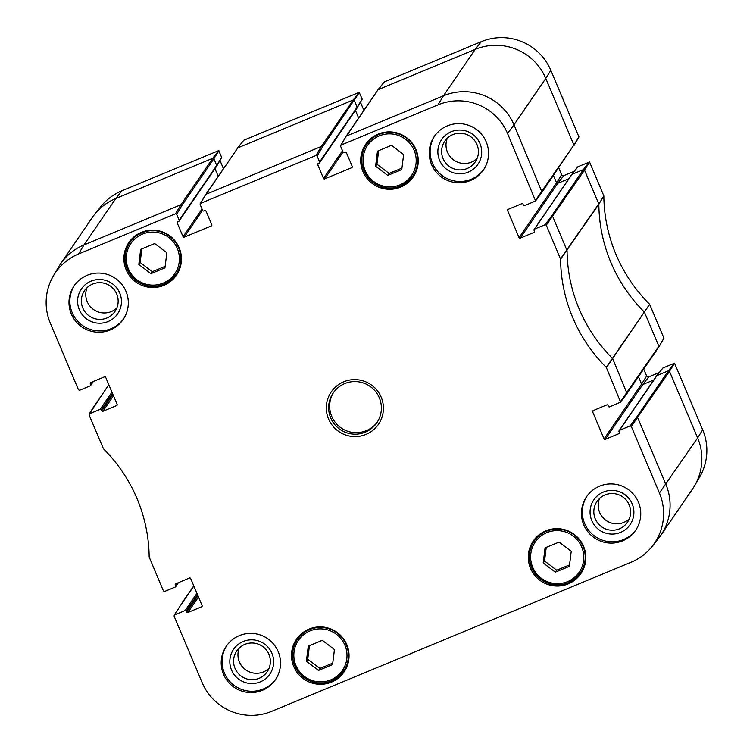 <?xml version="1.0" encoding="UTF-8"?>
<svg xmlns="http://www.w3.org/2000/svg" width="753" height="753" viewBox="0 0 753 753"><rect width="100%" height="100%" fill="white"/><g stroke="black" fill="none" stroke-linecap="round" stroke-linejoin="round"><path stroke-width="1.13" d="M545.068 547.892L559.093 542.075L571.235 551.318L569.353 566.369L555.337 572.186L543.195 562.952L545.068 547.892M546.236 547.412L544.541 560.976L556.683 570.209L569.541 564.882M543.195 562.952L544.541 560.976M555.337 572.186L556.683 570.209M534.583 539.27A28.849 28.642 -145.6 0 0 532.145 544.805M577.777 576.045A28.849 28.642 -145.6 0 0 582.05 571.772M377.479 151.137L391.494 145.32L403.636 154.563L401.754 169.613L387.739 175.43L375.596 166.197L377.479 151.137M378.646 150.656L376.952 164.22L389.094 173.454L401.942 168.117M375.596 166.197L376.952 164.22M387.739 175.43L389.094 173.454M366.993 142.515A28.849 28.642 -145.6 0 0 364.546 148.04M410.178 179.289A28.849 28.642 -145.6 0 0 414.451 175.016M627.004 393.49L612.641 358.541A154.139 153.057 34.4 0 1 567.065 250.664L552.721 216.525L551.563 216.045L545.134 224.714L546.292 225.185L560.58 259.192A154.892 153.8 -145.6 0 0 606.269 367.342L620.585 402.158L627.004 393.49L658.809 347.048L663.939 338.125L649.632 304.268A154.892 153.8 34.4 0 1 603.84 195.865L589.552 162.008L577.965 166.742M659.308 372.49L648.766 376.867A1.628 1.619 34.4 0 1 646.639 375.992L643.721 369.083M660.776 535.383A53.952 53.567 -145.6 0 0 665.85 484.33L637.716 417.736L636.558 417.256L630.139 425.925L631.287 426.396L659.421 492.999A53.199 52.823 34.4 0 1 652.117 546.452L658.442 538.536A53.952 53.567 -145.6 0 0 660.776 535.383L692.553 488.97A53.952 53.567 -145.6 0 0 694.652 485.647L699.744 476.894A53.199 52.823 -145.6 0 0 702.681 429.822L674.547 363.219L662.96 367.953M121.817 190.81A53.199 52.823 -145.6 0 0 100.883 206.548L94.558 214.464A53.952 53.567 -145.6 0 0 92.224 217.617L60.447 264.03A53.952 53.567 -145.6 0 0 58.348 267.353L53.256 276.106A53.199 52.823 34.4 0 1 78.557 253.987L175.505 213.767L176.654 214.238L182.104 205.174L180.955 204.694L212.732 158.281L218.765 150.591L121.817 190.81L115.793 198.5A53.952 53.567 -145.6 0 0 94.558 214.464M221.683 157.509L218.765 150.591M223.434 168.644L219.989 160.483M357.11 107.943A0.885 0.875 -145.6 0 1 357.082 107.999L319.564 162.799A0.885 0.875 34.4 0 0 319.639 161.961L357.167 107.161L354.343 100.488L353.185 100.008L237.826 147.87L243.859 140.18L359.219 92.318L362.202 99.189L357.11 107.943A0.885 0.875 -145.6 0 0 357.167 107.161L362.212 99.067M363.897 110.371L360.442 102.21M352.319 166.874L351.783 167.665A0.885 0.875 -145.6 0 0 352.253 166.517L346.436 152.746A0.885 0.875 -145.6 0 0 345.288 152.275L344.272 152.699A0.885 0.875 34.4 0 1 343.123 152.219L340.591 146.233L341.053 145.084L438.001 104.865A53.199 52.823 34.4 0 1 507.55 133.488L535.59 200.947L542.038 192.25L513.979 124.819L545.765 78.406A53.952 53.567 -145.6 0 0 475.228 49.378L378.288 89.598L384.312 81.908L481.261 41.688A53.199 52.823 -145.6 0 1 550.81 70.311L578.944 136.905L573.899 145L545.765 78.406L550.81 70.311M574.313 171.279L563.771 175.656A1.628 1.619 34.4 0 1 561.644 174.781L558.726 167.872M652.117 546.452A53.199 52.823 34.4 0 1 631.183 562.19L271.739 711.312A53.199 52.823 34.4 0 1 202.19 682.689L174.056 616.095L179.572 606.852L174.122 615.286M260.265 681.879A21.969 21.809 -145.6 0 0 264.952 644.333A21.969 21.809 -145.6 0 0 229.985 658.847A21.969 21.809 -145.6 0 0 260.265 681.879M259.126 678.302A18.449 18.317 34.4 0 1 236.753 650.921A18.449 18.317 34.4 0 1 262.317 646.234A18.449 18.317 34.4 0 1 259.126 678.302M239.285 647.957A18.449 18.317 -145.6 0 0 269.037 668.325M226.775 645.547A29.725 29.518 -145.6 0 0 235.058 686.039A29.725 29.518 -145.6 0 0 275.814 679.121M620.51 532.427A21.969 21.809 -145.6 0 0 625.197 494.881A21.969 21.809 -145.6 0 0 590.23 509.386A21.969 21.809 -145.6 0 0 620.51 532.427M619.38 528.841A18.449 18.317 34.4 0 1 596.997 501.47A18.449 18.317 34.4 0 1 622.562 496.773A18.449 18.317 34.4 0 1 619.38 528.841M599.539 498.505A18.449 18.317 -145.6 0 0 629.282 518.873M587.02 496.086A29.725 29.518 -145.6 0 0 595.303 536.588A29.725 29.518 -145.6 0 0 636.059 529.67M468.31 172.108A21.969 21.809 -145.6 0 0 472.997 134.561A21.969 21.809 -145.6 0 0 438.03 149.066A21.969 21.809 -145.6 0 0 468.31 172.108M467.171 168.521A18.449 18.317 34.4 0 1 444.788 141.15A18.449 18.317 34.4 0 1 470.361 136.453A18.449 18.317 34.4 0 1 467.171 168.521M447.329 138.185A18.449 18.317 -145.6 0 0 477.073 158.544M434.81 135.766A29.725 29.518 -145.6 0 0 443.103 176.268A29.725 29.518 -145.6 0 0 483.85 169.34M108.055 321.559A21.969 21.809 -145.6 0 0 112.743 284.013A21.969 21.809 -145.6 0 0 77.775 298.527A21.969 21.809 -145.6 0 0 108.055 321.559M106.926 317.973A18.449 18.317 34.4 0 1 84.543 290.602A18.449 18.317 34.4 0 1 110.107 285.914A18.449 18.317 34.4 0 1 106.926 317.973M87.084 287.637A18.449 18.317 -145.6 0 0 116.828 308.005M74.566 285.218A29.725 29.518 -145.6 0 0 82.849 325.72A29.725 29.518 -145.6 0 0 123.605 318.801M599.557 486.193A29.725 29.518 34.4 0 1 635.626 530.319A29.725 29.518 34.4 0 1 594.418 537.877A29.725 29.518 34.4 0 1 599.557 486.193M447.348 125.873A29.725 29.518 34.4 0 1 483.417 169.999A29.725 29.518 34.4 0 1 442.218 177.557A29.725 29.518 34.4 0 1 447.348 125.873M87.103 275.325A29.725 29.518 34.4 0 1 123.172 319.451A29.725 29.518 34.4 0 1 81.964 327.009A29.725 29.518 34.4 0 1 87.103 275.325M239.303 635.645A29.725 29.518 34.4 0 1 275.382 679.771A29.725 29.518 34.4 0 1 234.174 687.329A29.725 29.518 34.4 0 1 239.303 635.645M545.869 530.827A28.849 28.642 34.4 0 1 580.864 573.645A28.849 28.642 34.4 0 1 540.88 580.987A28.849 28.642 34.4 0 1 545.869 530.827M378.27 134.072A28.849 28.642 34.4 0 1 413.275 176.889A28.849 28.642 34.4 0 1 373.29 184.221A28.849 28.642 34.4 0 1 378.27 134.072M141.479 232.31A28.849 28.642 34.4 0 1 176.475 275.127A28.849 28.642 34.4 0 1 136.491 282.46A28.849 28.642 34.4 0 1 141.479 232.31M130.194 240.753A28.849 28.642 -145.6 0 0 127.756 246.278M173.388 277.528A28.849 28.642 -145.6 0 0 177.661 273.254M309.069 629.066A28.849 28.642 34.4 0 1 344.074 671.883A28.849 28.642 34.4 0 1 304.09 679.225A28.849 28.642 34.4 0 1 309.069 629.066M297.793 637.509A28.849 28.642 -145.6 0 0 295.355 643.043M340.987 674.283A28.849 28.642 -145.6 0 0 345.251 670.01M365.28 432.166A26.421 26.242 34.4 0 1 333.212 392.944A26.421 26.242 34.4 0 1 369.845 386.223A26.421 26.242 34.4 0 1 365.28 432.166M365.986 434.406A28.623 28.426 -145.6 0 0 372.095 385.48A28.623 28.426 -145.6 0 0 326.529 404.38A28.623 28.426 -145.6 0 0 365.986 434.406M545.134 224.714L534.498 229.128L572.016 174.329L578.04 166.639M534.526 231.651L533.99 232.432A0.885 0.875 -145.6 0 0 534.451 231.284L534.028 230.277A0.885 0.875 34.4 0 1 534.498 229.128M533.99 232.432L520.219 238.146L557.747 183.346L563.771 175.656M568.816 178.753L557.747 183.346A0.885 0.875 34.4 0 1 556.589 182.875L519.071 237.666A0.885 0.875 -145.6 0 0 520.219 238.146M519.071 237.666L507.616 210.539L508.529 209.212M535.59 200.947L524.577 205.644A0.885 0.875 34.4 0 1 523.42 205.174L522.996 204.157A0.885 0.875 -145.6 0 0 521.848 203.687L508.077 209.4A0.885 0.875 -145.6 0 0 507.616 210.539M351.783 167.665L324.665 178.913L343.048 152.059M342.483 150.722L323.508 178.442A0.885 0.875 -145.6 0 0 324.665 178.913M323.508 178.442L317.7 164.672L318.604 163.345M319.564 162.799A0.885 0.875 34.4 0 1 319.178 163.109L318.161 163.523A0.885 0.875 -145.6 0 0 317.7 164.672M319.639 161.961L317.117 155.975L322.557 146.901L321.409 146.43L353.185 100.008L359.219 92.318M211.866 225.147L211.329 225.928A0.885 0.875 -145.6 0 0 211.791 224.789L205.983 211.019A0.885 0.875 -145.6 0 0 204.825 210.548L203.818 210.962A0.885 0.875 34.4 0 1 202.661 210.492L200.129 204.505L200.599 203.357L315.959 155.494L317.117 155.975M211.329 225.928L184.203 237.186L202.595 210.332M202.03 208.995L183.054 236.706A0.885 0.875 -145.6 0 0 184.203 237.186M183.054 236.706L177.237 222.944L178.15 221.617M179.101 221.062L216.619 166.272A0.885 0.875 -145.6 0 0 216.704 165.434L179.186 220.234A0.885 0.875 34.4 0 1 178.715 221.382L177.708 221.796A0.885 0.875 -145.6 0 0 177.237 222.944M179.186 220.234L176.654 214.238M92.77 381.696L90.718 384.689A0.885 0.875 34.4 0 1 90.256 385.837L79.611 390.252L78.453 389.781L50.319 323.178A53.199 52.823 34.4 0 1 53.256 276.106M90.718 384.689L90.294 383.672L91.207 382.345M117.204 404.785L116.668 405.566A0.885 0.875 -145.6 0 0 117.129 404.417L105.674 377.291A0.885 0.875 -145.6 0 0 104.526 376.82L90.765 382.533A0.885 0.875 -145.6 0 0 90.294 383.672M116.668 405.566L102.907 411.279L113.496 395.805M112.931 394.478L101.749 410.799A0.885 0.875 -145.6 0 0 102.907 411.279M101.749 410.799L101.326 409.792L112.508 393.461M111.943 392.125L100.168 409.312A0.885 0.875 34.4 0 1 101.326 409.792M100.168 409.312L89.522 413.736L108.78 384.642M177.764 582.907L175.713 585.9A0.885 0.875 34.4 0 1 175.251 587.048L164.606 591.463L163.448 590.992L149.16 556.985A154.892 153.8 -145.6 0 0 103.472 448.835L89.061 414.875L89.522 413.736M175.713 585.9L175.289 584.893L176.202 583.556M202.199 605.996L201.663 606.777A0.885 0.875 -145.6 0 0 202.124 605.638L190.669 578.511A0.885 0.875 -145.6 0 0 189.521 578.031L175.76 583.744A0.885 0.875 -145.6 0 0 175.289 584.893M201.663 606.777L187.902 612.49L198.491 597.016M197.926 595.689L186.744 612.02A0.885 0.875 -145.6 0 0 187.902 612.49M186.744 612.02L186.32 611.003L197.502 594.672M196.938 593.345L185.172 610.532A0.885 0.875 34.4 0 1 186.32 611.003M185.172 610.532L174.527 614.947M630.139 425.925L619.493 430.339L657.011 375.549L663.035 367.859M619.521 432.862L618.985 433.643A0.885 0.875 -145.6 0 0 619.446 432.504L619.022 431.488A0.885 0.875 34.4 0 1 619.493 430.339M618.985 433.643L605.224 439.357L642.742 384.557L648.766 376.867M653.811 379.964L642.742 384.557A0.885 0.875 34.4 0 1 641.584 384.086L604.066 438.886A0.885 0.875 -145.6 0 0 605.224 439.357M604.066 438.886L592.611 411.759L593.524 410.423M620.585 402.158L609.572 406.865A0.885 0.875 34.4 0 1 608.415 406.385L607.991 405.378A0.885 0.875 -145.6 0 0 606.843 404.898L593.082 410.611A0.885 0.875 -145.6 0 0 592.611 411.759M333.739 392.2A26.421 26.242 -145.6 0 0 366.306 430.66A26.421 26.242 -145.6 0 0 377.319 422.038M140.679 249.375L154.704 243.558L166.846 252.792L164.963 267.852L150.939 273.668L138.806 264.435L140.679 249.375M141.846 248.895L140.152 262.449L152.294 271.692L165.152 266.355M150.939 273.668L152.294 271.692M138.806 264.435L140.152 262.449M308.278 646.13L322.303 640.314L334.445 649.557L332.562 664.607L318.538 670.424L306.396 661.19L308.278 646.13M309.445 645.65L307.751 659.214L319.893 668.448L332.751 663.12M318.538 670.424L319.893 668.448M306.396 661.19L307.751 659.214M567.564 581.627A26.647 26.459 34.4 0 1 530.827 553.681A26.647 26.459 34.4 0 1 573.249 536.089A26.647 26.459 34.4 0 1 567.564 581.627M536.437 537.981L538.621 535.185A27.965 27.767 34.4 0 0 536.437 537.981L534.225 541.209C517.142 561.954 545.887 595.152 568.157 582.718A27.965 27.767 -145.6 0 0 572.986 534.093A27.965 27.767 -145.6 0 0 535.722 574.511A27.965 27.767 -145.6 0 0 568.157 582.709L580.375 572.807L582.587 569.579A27.965 27.767 34.4 0 0 584.394 566.529L582.587 569.579M399.965 184.871A26.647 26.459 34.4 0 1 363.238 156.925A26.647 26.459 34.4 0 1 405.651 139.333A26.647 26.459 34.4 0 1 399.965 184.871M368.838 141.225L371.031 138.43A27.965 27.767 34.4 0 0 368.838 141.225L366.626 144.444C349.543 165.189 378.288 198.397 400.558 185.963A27.965 27.767 -145.6 0 0 405.396 137.338A27.965 27.767 -145.6 0 0 368.123 177.755A27.965 27.767 -145.6 0 0 400.568 185.953L412.776 176.042L414.988 172.823A27.965 27.767 34.4 0 0 416.804 169.764L414.988 172.823M620.679 401.302L658.894 346.22L644.417 312.128A154.139 153.057 34.4 0 1 598.851 204.251L603.831 195.818M560.58 259.192L598.851 204.251L603.84 195.865M560.514 258.863L598.776 203.912L584.497 170.103L589.552 162.008M546.292 225.185L584.497 170.103L583.349 169.632L589.373 161.942M551.563 216.045L583.349 169.632L572.016 174.329A0.885 0.875 -145.6 0 0 571.631 174.649L534.112 229.439M553.483 175.524L556.589 182.875L561.644 174.781M542.028 192.25L573.899 145L535.684 200.082M507.55 133.488L513.979 124.819A53.952 53.567 -145.6 0 0 443.451 95.8L475.228 49.378L481.261 41.688M438.001 104.865L443.451 95.8L346.502 136.02L377.893 89.918M358.654 118.023L355.435 110.399M322.557 146.901L359.388 92.393M315.959 155.494L321.409 146.43L206.049 194.283L237.826 147.87L205.635 194.641L200.185 203.715M218.201 176.287L214.982 168.672M182.104 205.174L213.88 158.761L216.704 165.434L221.758 157.339M175.505 213.767L180.955 204.694L84.007 244.913L115.793 198.5L212.732 158.281L213.88 158.761L218.935 150.666M694.652 485.647A53.952 53.567 -145.6 0 0 697.626 437.917L702.681 429.822M659.421 492.999L697.626 437.917L669.492 371.314L674.547 363.219M631.287 426.396L669.492 371.314L668.344 370.843L674.368 363.153M636.558 417.256L668.344 370.843L657.011 375.549A0.885 0.875 -145.6 0 0 656.625 375.86L619.107 430.65M638.488 376.735L641.584 384.086L646.639 375.992M606.457 367.624L649.66 304.316M606.269 367.342L649.632 304.268M341.053 145.084L346.116 136.34L340.648 145.442M200.599 203.357L205.654 194.603M78.557 253.987L84.007 244.913A53.952 53.567 -145.6 0 0 60.447 264.03M94.577 405.641L108.846 384.802M179.572 606.852L193.841 586.013M132.048 239.463A27.965 27.767 34.4 0 1 134.232 236.668L129.836 242.682A27.965 27.767 -145.6 0 0 163.768 284.192A27.965 27.767 -145.6 0 0 168.597 235.567A27.965 27.767 -145.6 0 0 129.836 242.682C112.752 263.428 141.498 296.635 163.768 284.201L175.986 274.28L178.197 271.061A27.965 27.767 34.4 0 0 180.005 268.002L178.197 271.061M163.166 283.109A26.647 26.459 34.4 0 1 126.438 255.163A26.647 26.459 34.4 0 1 168.86 237.572A26.647 26.459 34.4 0 1 163.166 283.109M299.638 636.219A27.965 27.767 34.4 0 1 301.831 633.424L297.435 639.448A27.965 27.767 -145.6 0 0 331.367 680.947A27.965 27.767 -145.6 0 0 336.196 632.332A27.965 27.767 -145.6 0 0 297.435 639.448C280.351 660.193 309.097 693.391 331.358 680.957L343.584 671.045L345.787 667.817A27.965 27.767 34.4 0 0 347.604 664.767L345.787 667.817M330.765 679.865A26.647 26.459 34.4 0 1 294.037 651.919A26.647 26.459 34.4 0 1 336.459 634.327A26.647 26.459 34.4 0 1 330.765 679.865M577.993 166.677L571.668 174.592M578.935 137.027L573.852 145.781M384.265 81.945L377.94 89.861M243.803 140.218L237.477 148.134M221.749 157.462L216.657 166.215M662.988 367.897L656.663 375.803M663.93 338.238L658.847 346.992M377.902 89.908L346.116 136.331M193.775 585.862L179.186 607.163M93.447 381.413L90.633 385.527M89.118 414.075L94.172 405.98M178.442 582.624L175.637 586.738"/></g></svg>

